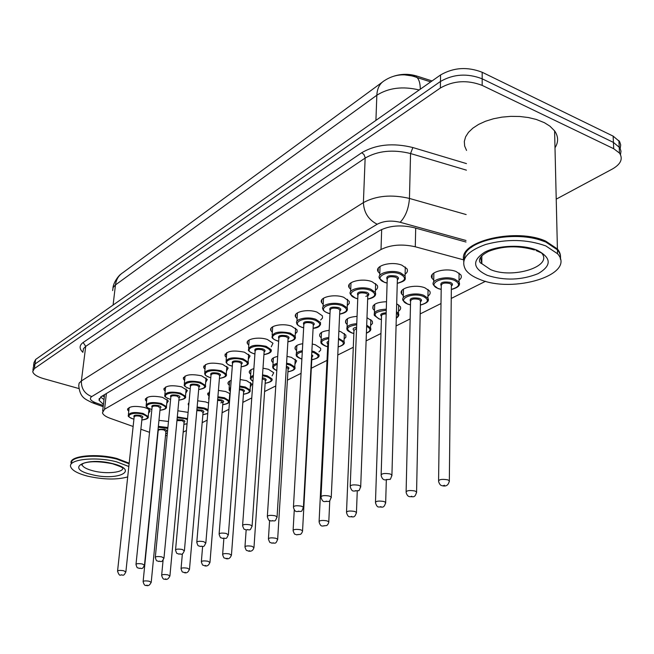 <?xml version="1.0" encoding="UTF-8"?>
<svg xmlns="http://www.w3.org/2000/svg" width="654" height="654" viewBox="0 0 654 654"><rect width="100%" height="100%" fill="white"/><g stroke="black" fill="none" stroke-linecap="round" stroke-linejoin="round"><path stroke-width="0.98" d="M379.802 273.544L378.167 271.762C373.982 265.802 391.476 260.864 401.908 265.205L406.935 268.745C408.022 270.699 407.417 272.505 405.112 274.149M350.724 289.403L349.146 287.629C345.435 282.029 361.956 277.656 372.036 281.702L377.219 285.324C378.167 287.131 377.562 288.782 375.404 290.278M323.199 304.437L321.678 302.679C318.384 297.415 334.014 293.532 343.759 297.308L349.244 301.339L349.252 303.391L347.282 305.541M297.104 318.711L295.633 316.977C292.698 312.023 307.535 308.565 316.969 312.105L322.406 315.825L322.496 318.04L320.615 320.01M272.326 332.281L270.903 330.572C268.287 325.913 282.397 322.823 291.537 326.142L297.071 329.886L297.096 331.938L295.306 333.744M248.782 345.206L247.4 343.513C245.062 339.124 258.502 336.36 267.372 339.483L272.98 343.236L271.238 346.8M226.366 357.517L225.025 355.858C226.121 351.092 232.571 349.865 244.375 352.179L250.041 355.923L248.332 359.226M205.004 369.265L203.705 367.63C204.833 363.174 211.087 362.054 222.466 364.278L228.181 367.998L226.497 371.063M184.632 380.481L183.365 378.879C184.518 374.701 190.584 373.679 201.571 375.813L207.326 379.508L205.667 382.353M165.168 391.206L163.933 389.637C165.102 385.713 170.996 384.781 181.624 386.833L187.404 390.487L185.777 393.144M146.561 401.466L145.36 399.929C146.537 396.242 152.268 395.384 162.552 397.362L168.348 400.967L166.754 403.453M128.756 411.292L127.579 409.796C128.764 406.322 134.34 405.537 144.305 407.434C147.665 408.423 149.602 409.608 150.118 410.998L148.548 413.32M433.741 280.059L432.081 278.367C427.553 272.416 445.815 267.167 456.19 271.573L460.743 274.737C461.92 276.675 461.34 278.49 459.018 280.182M403.314 295.673L401.711 293.989C397.681 288.381 414.906 283.722 424.945 287.834L429.678 291.095C430.692 292.894 430.119 294.562 427.945 296.09M374.497 310.487L372.952 308.811C371.971 304.511 376.491 302.148 386.522 301.723M347.176 324.548L345.688 322.888C344.748 319.226 348.533 317.059 357.051 316.373M366.976 317.68L372.339 321.204L372.494 323.428L370.622 325.439M321.237 337.922L319.79 336.279C318.923 333.172 322.054 331.194 329.175 330.352M338.87 331.112L340.718 331.652L345.827 335.085L345.917 337.153L344.127 339.001M296.573 350.65L295.167 349.023C294.398 346.407 296.924 344.633 302.761 343.693M312.252 344.004L315.416 344.813L320.623 348.271L320.656 350.184L318.939 351.893M273.094 362.782L271.729 361.188C271.058 358.997 273.045 357.419 277.697 356.446M286.992 356.365L291.341 357.337L296.622 360.804L294.962 364.155M250.711 374.358L249.387 372.788C248.822 370.99 250.31 369.608 253.875 368.652M262.998 368.194L268.393 369.273L273.74 372.731L272.105 375.854M229.358 385.419L228.074 383.873C227.608 382.435 228.655 381.266 231.205 380.366M240.165 379.533L246.509 380.653L251.904 384.102L250.294 387.005M208.953 395.997L207.71 394.476L209.599 391.656M218.42 390.389L225.605 391.525L230.151 393.749M188.728 405.447L188.238 404.63L188.981 402.651M197.68 400.796L205.626 401.924L208.634 403.077M177.88 410.777L188.09 412.38M158.955 420.359L168.479 421.478M377.75 270.699L378.208 270.552M432.049 80.941L416.533 75.962C408.873 73.714 401.278 73.796 393.757 76.216M165.519 435.58L167.105 435.638M463.482 259.818L415.282 246.779C402.12 243.819 390.7 244.727 381.012 249.517L104.558 409.232L102.449 412.78C103.095 414.824 105.67 416.663 110.166 418.307L133.13 426.482M140.88 429.245L149.529 432.327M451.244 298.437L485.554 281.277M183.177 432.139L186.439 430.512M202.192 422.656L207.179 420.17M222.058 412.748L228.925 409.322M242.83 402.382L251.765 397.926M264.592 391.533L275.784 385.95M287.4 380.154L301.069 373.336M311.329 368.218L327.016 360.395M337.775 355.024L353.291 347.29M366.117 340.889L380.963 333.483M396.071 325.954L410.156 318.923M420.187 313.92L441 303.538M229.865 397.428L229.456 397.665M396.692 303.758L400.248 306.562C401.139 308.23 400.559 309.767 398.523 311.157M78.913 388.558L43.54 378.625C37.041 376.696 33.436 374.358 32.725 371.603L34.368 368.586L440.379 88.004C453.443 80.597 467.381 79.723 482.178 85.388L613.697 148.703L613.427 142.409L619.91 147.853L620.998 151.18L620.482 154.63L620.998 151.18L619.91 147.853L613.427 142.409L482.186 78.815L613.427 142.409L613.15 136.138L619.624 141.607L620.711 144.943L620.205 148.393M440.379 88.004L440.469 81.464C453.516 74.008 467.414 73.125 482.186 78.815C467.414 73.125 453.516 74.008 440.469 81.464L35.014 364.008L440.469 81.464L440.567 74.957C453.582 67.452 467.455 66.561 482.186 72.267L613.15 136.138M33.37 367.049L35.014 364.008L33.37 367.049L32.929 370.18M420.301 89.197C420.236 83.516 419.14 79.625 417.023 77.515L413.827 76.158L404.262 74.809M33.567 365.619L34.008 362.504L35.659 359.447L440.567 74.957M613.697 148.703L619.485 153.069C623.221 158.791 620.867 164.097 612.438 168.985L556.219 199.151M466.008 242.029L413.957 227.649C400.804 224.641 389.392 225.597 379.721 230.535L101.133 396.659L99.048 400.248L103.43 404.458M104.002 399.594L100.561 397.035M70.992 462.656C70.158 455.715 97.258 453.157 117.001 458.528L129.181 463.196M73.183 459.934C78.897 455.233 100.961 454.669 116.821 458.904L129.124 463.67M71.008 464.07L71.981 460.931C76.322 455.576 99.964 454.579 116.935 459.133L129.116 463.792M127.702 476.929C116.894 479.897 103.667 479.668 88.02 476.251C77.801 473.619 72.022 470.447 70.673 466.752C67.746 459.378 95.885 456.23 116.633 461.855L128.822 466.498M463.49 259.025C460.367 240.77 516.66 227.772 545.73 241.13L557.412 248.986C560.028 252.15 560.985 255.42 560.29 258.804M466.539 150.412L464.651 146.03L464.324 141.46L465.599 136.85L468.46 132.361L472.842 128.168L478.597 124.407L485.538 121.235L493.435 118.775L501.994 117.123L510.905 116.355L519.824 116.494L528.407 117.54L536.345 119.461L544.39 122.69L549.924 126.157L554.592 130.857C558.451 136.416 558.59 142.065 555.001 147.804M463.653 261.355L465.288 253.515C472.523 239.519 513.472 231.598 539.566 239.83L545.747 242.005L557.429 249.844C559.938 252.861 560.928 255.992 560.396 259.229M545.828 245.92L557.527 253.727C576.624 274.533 513.063 293.932 479.496 279.291C473.144 276.805 468.591 273.732 465.844 270.069C459.925 259.981 466.515 251.455 485.611 244.482C506.973 238.743 527.042 239.225 545.828 245.92M471.019 247.572C484.074 236.961 517.551 232.873 539.272 239.593L545.387 241.743M416.533 75.962L416.508 77.295M104.338 396.725L102.253 395.997M106.398 393.52L104.558 409.232M381.674 229.497L381.012 249.517M415.699 228.132L415.282 246.779M430.692 81.897L417.023 77.515C405.218 73.085 394.313 74.147 384.29 80.72C379.688 83.565 377.203 88.396 376.843 95.222L115.472 284.907C116.216 279.422 118.693 275.334 122.903 272.653L382.124 82.314M419.206 89.966C402.774 86.042 388.656 87.791 376.843 95.222L375.919 120.377M113.093 305.042L115.472 284.907L113.077 287.572L112.652 290.58M35.659 359.447L34.368 368.586M482.186 72.267L482.178 85.388M82.935 352.351C79.118 348.696 79.191 345.41 83.148 342.492L361.76 152.717C376.042 144.403 393.079 142.678 412.87 147.542L466.466 163.598M466.016 240.492L400.158 222.278C391.329 220.243 383.677 220.897 377.203 224.24L91.748 396.569C89.099 398.588 90.399 400.649 95.639 402.766L92.157 402.701C85.085 398.965 80.05 397.918 78.75 385.647L79.126 383.138L81.382 380.939L85.715 346.367L83.467 348.696L83.066 351.337M91.748 396.569C84.636 393.806 81.178 388.59 81.382 380.939L363.395 202.601C376.279 195.644 391.632 194.254 409.453 198.44L410.557 153.535C393.005 149.235 377.881 150.747 365.161 158.072L85.715 346.367L83.148 342.492M400.158 222.278C405.554 216.613 408.652 208.667 409.453 198.44L466.163 214.561M466.425 170.154L410.557 153.535L412.87 147.542M377.203 224.24C368.504 219.818 363.902 212.607 363.395 202.601L365.161 157.639L363.943 154.499L361.76 152.717M95.639 402.766L103.299 405.537M158.35 426.367L167.89 427.52M167.808 428.411L158.268 427.234M158.064 429.31L164.367 429.196C166.754 429.98 167.269 430.749 165.912 431.517L163.99 429.98C160.524 429.335 158.587 429.604 158.178 430.773L157.933 430.594M165.928 431.354L151.238 582.109C149.938 585.166 148.229 586.254 146.112 585.387C144.91 585.886 143.913 584.651 143.112 581.668C143.504 580.834 145.515 580.678 149.153 581.218L151.213 582.371M147.175 585.142L146.512 585.363L147.175 585.142M165.724 433.447L167.334 433.283M133.915 419.181L133.637 419.108C129.467 417.546 127.685 416.345 128.298 415.486C129.337 412.453 134.258 411.767 143.062 413.434L148.213 416.549L148.147 417.456M141.861 419.942C149.006 418.789 149.275 416.884 142.678 414.235C132.231 411.178 122.985 416.336 133.759 419.091L133.923 419.14M134.144 417.113C133.073 415.216 135.174 414.669 140.43 415.462C142.932 416.296 143.479 417.113 142.073 417.922L140.046 416.263C136.523 415.601 134.552 415.87 134.144 417.089L117.581 570.942M142.09 417.743L125.895 571.702C123.393 577.261 122.887 574.351 120.614 575.046C119.731 575.798 118.709 574.523 117.548 571.22C117.941 570.345 119.984 570.19 123.688 570.746L125.862 571.98M121.031 575.013L121.685 574.776L121.031 575.013M177.299 416.9L187.518 418.625M187.436 419.59L184.918 418.65L177.218 417.775M177.046 419.631L182.564 419.86C184.959 420.661 185.466 421.462 184.085 422.255L182.172 420.653L176.956 420.612M184.101 422.083L169.942 575.757C168.675 578.896 166.925 580.016 164.694 579.133C163.525 579.657 162.511 578.406 161.652 575.356C162.037 574.465 164.113 574.302 167.865 574.858L169.917 576.051M165.822 578.872L165.135 579.109L165.822 578.872M183.905 424.274L187.052 423.759M197.132 407.033L204.424 408.022L208.07 409.633M207.972 410.794L204.023 408.848L197.05 407.924M196.895 409.715L201.563 410.107C203.966 410.933 204.465 411.758 203.059 412.584M203.059 412.568L201.154 410.925L196.813 410.63M203.075 412.404L189.505 569.119C188.327 572.291 186.529 573.452 184.126 572.593C182.253 571.228 182.695 573.795 181.044 568.759C181.428 567.811 183.561 567.631 187.436 568.212L189.48 569.446M185.327 572.324L184.608 572.561L185.327 572.324M202.879 414.693L207.751 413.385M208.814 400.927L209.002 398.703M217.896 396.757L224.404 397.763L229.211 400.755L229.17 401.908M222.703 404.687C229.93 403.338 230.355 401.303 223.979 398.597L217.823 397.657M217.676 399.447L221.412 399.921C223.823 400.763 224.314 401.621 222.883 402.488M222.883 402.455L220.987 400.755L217.602 400.354M220.815 402.905L222.957 401.957L209.991 562.162C208.855 565.416 207.016 566.609 204.465 565.743C202.626 564.377 203.042 566.953 201.342 561.86C201.726 560.846 203.925 560.641 207.931 561.246L209.967 562.522M205.757 565.465L204.996 565.718L205.757 565.465M230.322 391.632L229.006 389.825L230.666 387.201M239.675 386.032L245.299 387.021L250.073 390.037L250.032 391.313M243.443 394.223C250.784 392.776 251.259 390.667 244.858 387.879L239.601 386.955M230.568 388.419L229.554 389.858L230.331 391.435M239.462 388.795L242.168 389.261C244.588 390.127 245.07 391.018 243.615 391.926M243.615 391.885L243.656 391.329L241.735 390.119L239.397 389.719M243.631 391.713L231.467 554.87C230.421 558.181 228.524 559.415 225.785 558.565C223.987 557.192 224.371 559.791 222.622 554.625C222.998 553.537 225.262 553.317 229.423 553.946L231.434 555.271M227.159 558.271L226.374 558.532L227.159 558.271M151.867 409.502L151.458 409.396C147.436 407.9 145.654 406.682 146.12 405.717C147.158 402.496 152.218 401.752 161.301 403.477L166.443 406.641L166.378 407.638M159.968 410.246C167.228 409.012 167.538 407.025 160.9 404.303C150.314 401.131 140.651 406.526 151.589 409.379L151.867 409.453M160.181 408.096L158.162 406.404C154.524 405.717 152.505 406.011 152.088 407.303C150.992 405.349 153.15 404.769 158.554 405.586C161.072 406.436 161.612 407.287 160.173 408.129M160.197 407.941L144.509 564.95C141.992 570.631 141.566 567.688 139.098 568.391C137.103 566.993 137.569 569.52 135.983 564.5C136.375 563.568 138.476 563.396 142.302 563.977L144.477 565.252M139.547 568.359L140.234 568.113L139.547 568.359M170.62 399.39L170.073 399.242C165.944 397.665 164.17 396.422 164.743 395.523C165.773 392.089 170.98 391.28 180.365 393.079L185.483 396.283L185.425 397.379M178.885 400.109C186.267 398.793 186.619 396.725 179.956 393.921C169.214 390.626 159.11 396.267 170.22 399.226L170.629 399.341M170.841 397.125C169.721 395.041 171.945 394.419 177.496 395.261C180.03 396.136 180.561 397.019 179.098 397.902M179.098 397.853L177.087 396.103C173.335 395.384 171.25 395.711 170.841 397.084L155.325 557.126M179.114 397.697L163.999 557.87C161.522 563.658 161.039 560.731 158.448 561.418C156.47 560.012 156.919 562.563 155.292 557.47C155.677 556.48 157.843 556.284 161.8 556.889L163.966 558.214M158.947 561.385L159.658 561.124L158.947 561.385M189.537 388.631C185.572 387.127 183.799 385.876 184.224 384.863C185.237 381.217 190.6 380.326 200.312 382.198L205.405 385.427L205.348 386.645M198.677 389.514C206.182 388.1 206.582 385.95 199.887 383.064C188.99 379.639 178.419 385.541 189.693 388.615L190.249 388.762M190.453 386.449C189.308 384.25 191.597 383.587 197.312 384.462C199.854 385.361 200.377 386.277 198.89 387.201M198.89 387.143L198.939 386.62L196.887 385.32C193.004 384.577 190.862 384.936 190.461 386.391L175.566 549.72M198.906 386.988L184.428 550.455C181.984 556.35 181.469 553.439 178.738 554.11C176.784 552.695 177.209 555.262 175.534 550.104C175.91 549.041 178.15 548.829 182.245 549.458L184.395 550.832M179.278 554.077L180.03 553.807L179.278 554.077M122.805 467.585C124.464 472.458 106.504 474.387 93.203 470.872C86.59 469.147 82.854 467.087 81.979 464.683L81.913 464.103M112.97 463.702C140.487 470.439 117.295 481.393 91.454 474.518C63.879 468.239 85.764 456.492 112.97 463.702M536.125 250.588L541.528 252.959C553.791 266.407 512.474 279.25 490.5 269.554L481.826 263.676L480.453 257.316M537.196 250.261C551.551 257.815 551.845 265.606 538.095 273.65C521.5 280.247 504.577 280.811 487.32 275.35C472.687 268.369 471.812 260.66 484.688 252.207C497.759 245.201 522.865 244.22 537.196 250.261M252.951 381.446L250.384 378.838C249.91 377.464 250.907 376.344 253.384 375.494M262.54 374.848L267.175 375.772L271.909 378.805C273.02 380.677 270.764 382.189 265.148 383.334M265.156 383.277C272.612 381.732 273.135 379.524 266.726 376.655L262.475 375.797M253.302 376.59C250.286 377.979 250.171 379.557 252.959 381.331M262.336 377.75L263.905 378.102C266.333 378.993 266.799 379.917 265.32 380.865M265.32 380.816L265.361 380.203L262.27 378.707M265.336 380.644L253.997 547.21C253.278 550.513 251.324 551.78 248.152 551.028C246.345 549.597 246.852 552.393 244.948 547.03C245.324 545.877 247.662 545.624 251.97 546.278L253.965 547.66M249.632 550.725L248.798 551.003L249.632 550.725M276.781 370.589C273.838 369.208 272.514 368.128 272.792 367.335C272.203 365.586 273.691 364.253 277.247 363.362M286.575 363.174L290.114 363.984L294.791 367.017L294.782 368.57M287.907 371.791C295.494 370.139 296.074 367.842 289.648 364.891L286.509 364.164M277.173 364.425C272.244 366.158 272.113 368.186 276.781 370.499M286.378 366.314L286.689 366.412C289.117 367.327 289.583 368.276 288.062 369.265M288.071 369.216L288.112 368.537L286.313 367.344M271.647 543.106C269.914 541.684 270.372 544.504 268.41 539.059C268.769 537.825 271.189 537.547 275.661 538.226L277.672 539.166L277.639 539.664M273.241 542.795L272.366 543.082L273.241 542.795M301.167 358.866C297.627 357.419 296.009 356.226 296.295 355.286C295.608 353.119 297.627 351.599 302.361 350.716M311.876 351.002L314.19 351.607L318.8 354.64L318.809 356.348M311.786 359.749C319.495 357.983 320.141 355.58 313.707 352.539L311.819 352.032M302.295 351.77C295.428 353.716 295.134 356.078 301.396 358.858L301.886 359.005M311.68 354.582L312.857 355.882L311.933 357.1M311.933 357.043L311.615 355.833M296.352 534.776C294.717 533.37 295.109 536.206 293.09 530.688C293.433 529.356 295.935 529.045 300.595 529.756L302.565 530.696L302.54 531.244M298.069 534.449L297.153 534.759L298.069 534.449M209.909 377.513C203.443 374.709 205.904 375.29 204.62 373.72C205.609 369.821 211.136 368.848 221.199 370.793L226.259 374.055L226.21 375.396M219.409 378.421C227.028 376.908 227.478 374.66 220.758 371.685C209.713 368.12 198.628 374.309 210.081 377.505L210.792 377.701M210.997 375.273C209.82 372.96 212.174 372.257 218.068 373.156C220.611 374.08 221.126 375.028 219.605 375.993M219.613 375.927L219.662 375.347L217.627 374.039C213.605 373.262 211.397 373.655 211.005 375.208L196.813 541.953M219.63 375.772L205.871 542.656C203.419 548.338 204.023 545.771 200.018 546.442C198.113 545.019 198.505 547.611 196.772 542.37C197.148 541.242 199.454 541.005 203.696 541.659L205.838 543.09M200.614 546.409L201.407 546.123L200.614 546.409M231.254 365.872C228.581 365.218 226.832 363.943 225.998 362.046C226.963 357.885 232.661 356.814 243.1 358.85L248.111 362.128L248.079 363.608M241.138 366.788C248.888 365.169 249.387 362.823 242.642 359.757C231.442 356.046 219.818 362.537 231.451 365.856L232.325 366.109M232.53 363.567C231.312 361.122 233.74 360.37 239.822 361.294C242.381 362.259 242.879 363.24 241.326 364.245M241.334 364.172L241.383 363.526L239.364 362.21C235.187 361.4 232.914 361.826 232.53 363.493L219.131 533.778M241.342 364.008L228.401 534.473C225.982 540.318 226.595 537.67 222.376 538.381C220.472 536.893 220.978 539.697 219.098 534.253C219.458 533.043 221.837 532.773 226.251 533.46L228.369 534.947M223.039 538.348L223.872 538.046L223.039 538.348M253.654 353.659C249.722 352.016 247.98 350.732 248.438 349.816C249.362 345.361 255.248 344.184 266.088 346.301L271.05 349.588L271.034 351.239M263.938 354.582C271.819 352.849 272.383 350.405 265.614 347.241C254.259 343.366 242.045 350.184 253.866 353.642L254.929 353.945M255.125 351.28C253.866 348.705 256.376 347.895 262.646 348.852C265.213 349.841 265.704 350.863 264.118 351.917M264.126 351.836L264.175 351.108L262.18 349.792C257.839 348.95 255.493 349.416 255.125 351.198L242.618 525.187M245.896 529.895C244.073 528.424 244.531 531.244 242.585 525.718C242.928 524.41 245.389 524.116 249.975 524.835L252.109 525.849L252.076 526.38M246.632 529.863L247.506 529.552L246.632 529.863M325.798 346.211C322.389 344.691 320.787 343.497 320.991 342.639C320.215 340.015 322.823 338.306 328.823 337.505M338.543 338.314L344.012 341.617L344.372 333.466M338.151 346.882C344.822 344.83 345.099 342.394 338.985 339.565L338.494 339.41M328.774 338.568C320.28 340.399 319.373 342.949 326.052 346.203L327.695 346.669M322.373 525.996C321.008 526.217 319.912 524.835 319.078 521.867C319.405 520.437 321.997 520.094 326.853 520.829L328.79 521.769L328.766 522.383M324.229 525.661L323.264 525.988L324.229 525.661M328.586 342.377L327.834 343.816L319.111 521.254M327.834 343.89C326.501 342.843 326.779 341.936 328.643 341.167M351.688 332.902C348.533 331.521 346.963 330.335 346.972 329.363C346.121 326.207 349.383 324.319 356.757 323.681M356.716 324.76C346.538 326.395 344.952 329.109 351.966 332.902L353.863 333.434M349.8 516.742C348.508 516.987 347.413 515.597 346.497 512.564C346.8 511.027 349.481 510.643 354.55 511.42L356.455 512.344L356.43 513.038M351.827 516.39L350.806 516.734L351.827 516.39M356.569 328.3L353.986 330.442L346.53 511.886M366.698 325.144L370.532 327.907L370.605 330M353.978 330.523C352.31 329.003 353.185 327.899 356.618 327.204M366.404 333.041C371.063 330.989 371.153 328.749 366.657 326.33M378.944 318.899L374.325 315.392C373.45 311.639 377.44 309.571 386.293 309.203M386.261 310.307C374.325 311.623 371.995 314.484 379.246 318.899L381.421 319.504M378.764 506.948C377.571 507.234 376.467 505.836 375.461 502.754C375.731 501.095 378.519 500.67 383.816 501.471L385.672 502.386L385.647 503.163M380.98 506.597L379.9 506.964L380.98 506.597M386.146 313.879C382.696 314.067 381.151 314.893 381.519 316.364L375.486 501.986M396.471 311.598L398.458 313.446L398.572 315.768M381.519 316.454C379.647 314.411 381.2 313.184 386.179 312.784M396.291 317.958C398.474 316.364 398.523 314.705 396.43 312.98M407.671 304.126L403.183 300.685C399.61 295.772 414.84 291.709 423.718 295.306L427.904 298.175L428.076 300.75M420.375 305.001C428.64 302.671 429.564 299.794 423.154 296.36C411.505 291.774 395.744 300.055 408.014 304.126L410.491 304.829M410.565 301.625C409.061 298.363 411.987 297.268 419.328 298.322C421.765 299.385 422.132 300.538 420.432 301.788M420.44 301.698L420.465 300.521L418.773 299.368C413.541 298.387 410.81 299.107 410.565 301.527L406.118 491.514M409.396 496.59C407.941 496.411 406.837 495.004 406.101 492.372C406.338 490.582 409.232 490.108 414.783 490.95L416.582 491.849L416.565 492.715M411.824 496.239L410.679 496.623L411.824 496.239M438 288.528L433.659 285.177C429.645 279.961 445.791 275.383 454.971 279.242L459.002 282.021L459.239 284.882M451.334 289.387C459.762 286.893 460.776 283.869 454.383 280.329C442.594 275.522 425.926 284.269 438.384 288.545L441.197 289.338M441.237 285.97C439.66 282.503 442.693 281.318 450.336 282.405C452.764 283.501 453.108 284.703 451.374 286.019M451.374 285.912L451.383 284.604L449.756 283.484C444.279 282.463 441.442 283.256 441.246 285.863L438.581 480.42M441.826 485.603C440.477 485.464 439.39 484.058 438.564 481.385C438.76 479.447 441.777 478.916 447.598 479.799L449.339 480.665L449.331 481.646M444.507 485.26L443.289 485.669L444.507 485.26M277.173 340.824C273.519 339.352 271.802 338.069 272.015 336.982C272.89 332.199 278.972 330.908 290.253 333.115L295.142 336.401L295.15 338.232M287.899 341.764C295.919 339.908 296.54 337.341 289.755 334.08C278.244 330.041 265.401 337.202 277.402 340.816L278.678 341.184M278.866 338.388C277.558 335.657 280.149 334.791 286.64 335.78C289.215 336.794 289.689 337.856 288.071 338.968M288.071 338.878L288.12 338.061L286.15 336.745C281.637 335.862 279.209 336.377 278.866 338.29L267.363 516.137M270.666 520.952C268.957 519.505 269.334 522.342 267.322 516.725C267.649 515.327 270.2 515 274.974 515.744L277.083 516.758L277.051 517.363M271.492 520.927L272.416 520.6L271.492 520.927M301.903 327.335C298.412 325.79 296.712 324.515 296.818 323.493C294.218 319.16 307.331 316.144 315.678 319.242L320.493 322.512L320.525 324.548M313.103 328.275C321.269 326.281 321.956 323.607 315.163 320.239C303.489 316.013 289.967 323.558 302.156 327.327L303.669 327.76M303.832 324.825C302.475 321.94 305.156 321.008 311.884 322.021C314.46 323.076 314.917 324.18 313.258 325.34M313.266 325.242L313.315 324.327L311.378 323.019C306.669 322.103 304.159 322.667 303.84 324.719L293.466 506.588M296.793 511.518C295.346 511.69 294.226 510.267 293.425 507.251C293.728 505.738 296.368 505.37 301.355 506.155L303.431 507.169L303.391 507.839M297.717 511.502L298.69 511.15L297.717 511.502M327.94 313.127C324.776 311.778 323.109 310.511 322.945 309.317C320.027 304.699 333.851 301.314 342.467 304.625L347.184 307.854L347.249 310.127M339.655 314.075C347.969 311.933 348.729 309.121 341.936 305.647C330.09 301.224 315.841 309.178 328.226 313.119L329.992 313.634M330.147 310.544C328.725 307.486 331.496 306.481 338.47 307.535C341.053 308.614 341.494 309.767 339.794 310.985M339.802 310.879L339.851 309.857L337.946 308.557C333.033 307.601 330.442 308.222 330.147 310.437L321.04 496.492M324.384 501.553C323.019 501.757 321.891 500.318 321.008 497.244C321.277 495.609 324.016 495.201 329.232 496.018L331.259 497.024L331.226 497.784M325.422 501.544L326.452 501.168L325.422 501.544M355.392 298.142L350.511 294.382C347.225 289.469 361.826 285.659 370.736 289.199L375.331 292.379L375.453 294.905M367.662 299.091C376.132 296.793 376.974 293.842 370.18 290.253C358.179 285.618 343.129 294.022 355.711 298.134L357.763 298.739M357.893 295.494C356.405 292.24 359.283 291.161 366.526 292.248C369.109 293.36 369.535 294.562 367.785 295.845M367.793 295.731L367.834 294.578L365.978 293.294C360.844 292.305 358.147 292.992 357.901 295.379L350.225 485.824M353.569 490.999C352.293 491.228 351.165 489.789 350.192 486.666C350.421 484.9 353.274 484.442 358.727 485.293L360.714 486.29L360.681 487.14M354.738 491.007L355.833 490.614L354.738 491.007M384.38 282.315L379.631 278.629C375.919 273.405 391.386 269.096 400.608 272.898L405.063 275.996L405.243 278.817M397.264 283.264C405.889 280.787 406.813 277.697 400.035 273.985C387.863 269.121 371.946 278.007 384.74 282.324L387.103 283.019M387.209 279.601C385.639 276.143 388.623 274.974 396.169 276.094C398.752 277.247 399.144 278.498 397.354 279.847M397.362 279.724L397.395 278.432L395.596 277.173C390.209 276.143 387.421 276.904 387.217 279.479L381.151 474.502M384.478 479.799C382.974 479.578 381.854 478.131 381.127 475.458C381.315 473.545 384.274 473.03 390.005 473.921L391.926 474.894L391.901 475.859M385.819 479.832L386.972 479.415L385.819 479.832M378.167 271.762L378.29 268.14M349.146 287.629L349.285 284.408M321.678 302.679L321.825 299.81M295.633 316.977L295.788 314.419M270.903 330.572L271.058 328.292M247.4 343.513L247.547 341.478M225.025 355.858L225.172 354.035M203.705 367.63L203.852 365.995M183.365 378.879L183.504 377.415M163.933 389.637L164.064 388.321M145.36 399.929L145.482 398.744M127.579 409.796L127.702 408.725M432.081 278.367L432.147 274.688M401.711 293.989L401.801 290.703M372.952 308.811L373.058 305.868M345.688 322.888L345.803 320.247M295.167 349.023L295.297 346.906M271.729 361.188L271.86 359.283M249.387 372.788L249.517 371.08M228.074 383.873L228.197 382.337M207.71 394.476L207.825 393.087M188.238 404.63L188.352 403.371M104.485 395.482L102.662 411.014M120.549 274.435C120.189 274.288 113.763 280.999 112.954 287.834M618.921 140.553L619.485 153.069M92.974 403.003L103.169 406.682M99.261 398.466L99.048 400.248M143.136 581.406L158.178 430.773M165.724 433.496L167.326 433.34M148.94 409.518L148.213 416.549C148.801 418.274 146.684 419.418 141.853 419.991M128.397 414.546L129.173 407.499M161.677 575.07L163.091 560.167M183.897 424.323L187.044 423.841M181.068 568.44L182.376 553.75M202.871 414.742L207.735 413.581M201.375 561.5L202.617 546.499M208.691 399.112L209.313 391.795M222.703 404.744C227.821 403.902 229.987 402.57 229.211 400.755L229.791 393.455M222.654 554.224L223.864 538.561M229.113 388.476L229.701 381.004M243.435 394.288C248.708 393.356 250.923 391.934 250.073 390.037L250.613 382.574M167.146 399.455L166.443 406.641C167.032 408.472 164.873 409.69 159.96 410.295M146.226 404.679L146.978 397.477M136.016 564.198L152.088 407.303M186.161 388.942L185.483 396.283C186.447 398.008 184.248 399.308 178.885 400.166M164.857 394.37L165.585 387.013M206.051 377.93L205.405 385.427C206.427 387.258 204.179 388.639 198.677 389.571M190.24 388.828L189.578 388.639M184.338 383.579L185.041 376.066M122.38 467.724C120.794 467.594 126.516 468.55 112.537 463.776M112.455 463.76C99.555 461.225 89.868 461.078 83.401 463.326L81.505 464.945L82.061 464.005M557.412 248.986L554.592 130.857M557.527 253.727L557.429 249.844M534.457 249.975C518.091 245.324 502.754 245.814 488.464 251.43C476.128 257.79 479.219 262.908 481.826 263.676L481.834 255.698M541.291 240.222L541.275 239.487M465.942 252.534L465.95 251.684M244.98 546.589L246.157 529.953M250.49 377.342L251.046 369.706M288.079 369.036L277.672 539.166C275.62 544.905 275.13 542.616 271.762 543.139M268.442 538.569L269.595 520.527M272.898 365.676L273.413 357.869M287.907 371.864C293.63 370.646 295.927 369.036 294.791 367.017L295.248 359.226M311.942 356.863L302.565 530.696C302.377 532.184 301.707 533.394 300.57 534.318L296.507 534.817M293.123 530.141L294.275 509.801M296.409 353.43L296.875 345.451M301.241 358.891L301.878 359.087M311.786 359.823C317.738 358.457 320.076 356.732 318.8 354.64M226.873 366.395L226.259 374.055C227.33 376.009 225.05 377.481 219.401 378.478M210.784 377.759L209.959 377.53M204.743 372.289L205.413 364.605M248.692 354.288L248.111 362.128C249.158 364.27 246.828 365.848 241.13 366.853M232.325 366.175L231.312 365.888M226.129 360.452L226.766 352.596M271.05 349.588C272.138 351.901 269.767 353.593 263.93 354.656M254.921 354.018L253.719 353.675M264.134 351.672L252.109 525.849C249.763 531.808 250.335 529.151 246.027 529.928M248.569 348.034L249.166 340.006M321.098 340.571L321.523 332.42M322.561 526.053L326.837 525.489C327.989 524.451 328.643 523.208 328.79 521.769L329.771 500.58M325.88 346.244L327.687 346.743M338.143 346.972C343.317 345.369 345.279 343.587 344.012 341.617M347.07 327.049L347.429 318.711M366.404 333.164C370.148 331.668 371.521 329.91 370.532 327.907L370.834 319.569M350.045 516.807C352.531 516.308 354.681 518.941 356.455 512.344L357.264 491.08M351.787 332.943L353.855 333.515M374.415 312.816L374.717 304.282M396.291 318.187C398.597 316.618 399.316 315.04 398.458 313.446L398.695 304.911M379.083 507.038C381.789 506.58 383.963 509.139 385.672 502.386L386.326 480.142M379.067 318.939L381.421 319.593M420.44 301.494L416.582 491.849C415.037 498.691 412.78 496.28 409.788 496.705M403.256 297.807L403.477 289.068M420.367 305.099C427.119 303.203 429.629 300.889 427.904 298.175L428.068 289.444M407.81 304.175L410.483 304.919M451.374 285.708L449.339 480.665C448.652 485.023 446.314 486.723 442.333 485.759M433.708 281.956L433.855 273.012M451.334 289.493C458.168 287.654 460.727 285.16 459.002 282.021L459.075 273.078M438.164 288.594L441.197 289.436M295.633 328.202L295.142 336.401C296.287 338.911 293.867 340.726 287.891 341.846M278.678 341.257L277.247 340.848M288.087 338.698L277.083 516.758C274.737 522.848 275.448 520.208 270.838 520.993M272.146 334.979L272.702 326.771M320.493 322.512C320.901 325.945 318.441 327.899 313.094 328.365M303.66 327.842L301.993 327.36M313.274 325.063L303.431 507.169C301.02 513.439 302.123 510.684 297.006 511.575M296.949 321.261L297.447 312.857M347.552 299.279L347.184 307.854C348.288 310.879 345.778 312.98 339.647 314.165M329.992 313.716L328.046 313.16M339.81 310.691L331.259 497.024C328.856 503.449 330.139 500.702 324.662 501.626M323.076 306.8L323.517 298.208M375.641 283.591L375.331 292.379C376.59 295.6 374.031 297.872 367.662 299.189M357.763 298.829L355.523 298.183M365.856 296.442C368.259 295.232 368.913 294.611 367.834 294.578L360.714 486.29C359.626 489.838 358.858 491.277 358.408 490.598L353.912 491.097M350.626 291.553L351.002 282.757M405.292 267.004L405.063 275.996C405.161 279.176 407.18 280.55 397.256 283.37M387.103 283.117L384.536 282.373M397.362 279.528L391.926 474.894C390.879 478.565 390.16 480.028 389.768 479.3L384.92 479.938M379.737 275.448L380.039 266.448"/></g></svg>
